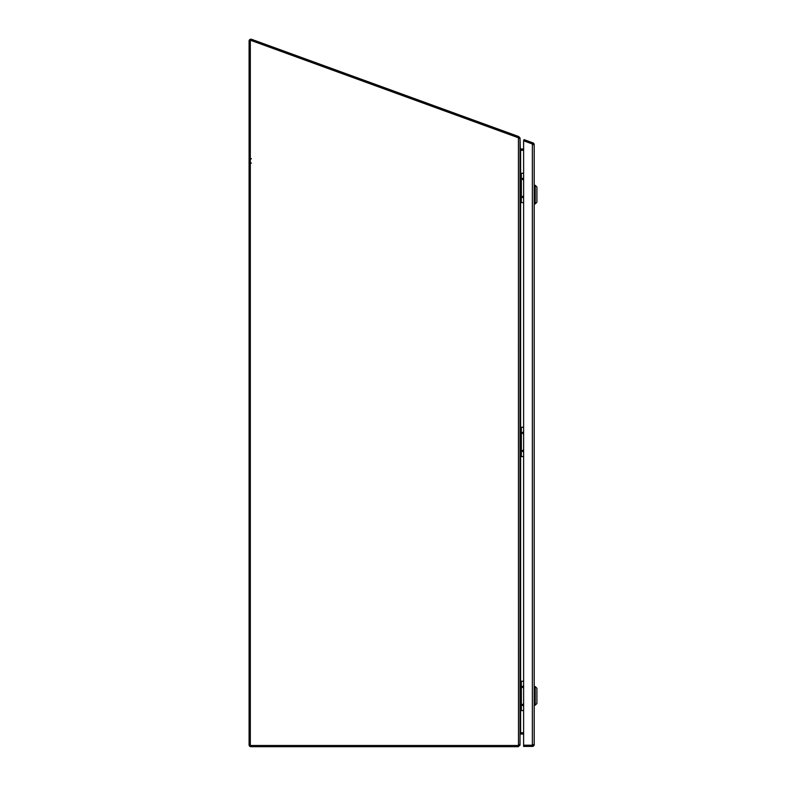 <?xml version="1.0" encoding="UTF-8"?>
<svg xmlns="http://www.w3.org/2000/svg" width="786" height="786" viewBox="0 0 786 786"><rect width="100%" height="100%" fill="white"/><g stroke="black" fill="none" stroke-linecap="round" stroke-linejoin="round"><path stroke-width="1.18" d="M523.614 705.17L522.985 704.895L523.614 704.629M523.614 706.172L522.061 704.895L523.614 703.627M523.614 687.18L522.985 686.905L523.614 686.63M523.614 688.172L522.061 686.905L523.614 685.638M523.614 681.236L521.344 681.236L521.344 710.564L523.614 710.564M521.344 710.564L520.018 710.564M520.018 681.236L521.344 681.236M520.98 681.236L520.98 710.564M532.977 144.614A0.609 0.609 0 0 0 532.574 144.035L523.584 140.763L523.997 139.623L532.987 142.895L532.574 144.035M532.987 142.895A1.827 1.827 0 0 1 534.195 144.614L534.195 744.597A1.827 1.827 0 0 1 532.368 746.425L532.368 745.207L523.614 745.207L532.368 745.207A0.609 0.609 0 0 0 532.977 744.597M534.195 144.614L532.368 144.614L532.368 143.966L523.614 140.773L523.614 746.425L532.368 746.425M532.368 745.207L532.368 744.597L534.195 744.597M534.195 203.918L535.207 203.918L535.207 185.29L534.195 185.29M535.207 203.918L536.907 202.218L536.907 186.98L535.207 185.29M534.195 705.199L535.207 705.199L535.207 686.571L534.195 686.571M535.207 705.199L536.907 703.509L536.907 688.261L535.207 686.571M518.495 745.305L518.426 137.737L251.137 40.45A0.609 0.609 0 0 0 250.783 40.43M251.029 40.45L518.19 137.697L251.029 40.45A0.531 0.531 0 0 0 250.321 40.951L250.321 41.019M250.321 744.873L250.321 744.951A0.531 0.531 0 0 0 250.842 745.482L517.296 745.482A3.183 3.183 0 0 0 518.19 745.354L520.018 744.362L520.018 138.69L518.19 137.697M520.018 149.222L520.273 150.175A1.827 1.827 0 0 0 520.627 150.214L523.614 150.214M518.396 137.727L518.819 136.577L251.549 39.3A1.827 1.827 0 0 0 249.093 41.019L249.093 744.873A1.827 1.827 0 0 0 250.931 746.7L518.19 746.7L518.19 745.482L517.276 745.482L517.276 746.7M518.789 744.981L518.19 745.482M520.037 733.593L519.988 745.197L518.19 746.7M518.819 136.577L519.87 138.297M519.988 745.197L519.33 745.079M523.614 148.996L520.627 148.996A0.609 0.609 0 0 1 520.322 148.908L520.018 138.297M523.614 732.798L520.627 732.798A1.827 1.827 0 0 0 520.293 732.827M520.322 734.095A0.609 0.609 0 0 1 520.627 734.016L523.614 734.016M520.322 148.908L520.037 149.428M250.321 40.951L250.321 744.951M520.018 733.819L520.332 732.758L523.614 732.758M520.332 150.293L523.614 150.293M523.614 197.188L522.985 196.922L523.614 196.647M523.614 198.19L522.061 196.922L523.614 195.655M523.614 179.198L522.985 178.923L523.614 178.658M523.614 180.2L522.061 178.923L523.614 177.656M523.614 173.264L521.344 173.264L521.344 202.591L523.614 202.591M521.344 202.591L520.018 202.591M520.018 173.264L521.344 173.264M520.98 173.264L520.98 202.591M523.614 451.184L522.985 450.909L523.614 450.633M523.614 452.176L522.061 450.909L523.614 449.641M523.614 433.184L522.985 432.919L523.614 432.644M523.614 434.186L522.061 432.919L523.614 431.652M523.614 427.25L521.344 427.25L521.344 456.578L523.614 456.578M521.344 456.578L520.018 456.578M520.018 427.25L521.344 427.25M520.98 427.25L520.98 456.578M532.368 144.614L532.368 744.597M517.414 136.066L516.992 137.206M519.182 137.914L519.9 137.648M520.627 150.293L520.627 173.264M520.627 202.591L520.627 427.25M520.627 456.578L520.627 681.236M520.627 710.564L520.627 732.758M251.333 163.223L250.321 162.201L251.333 163.223M251.333 158.644L250.321 159.666L251.333 158.644"/></g></svg>
